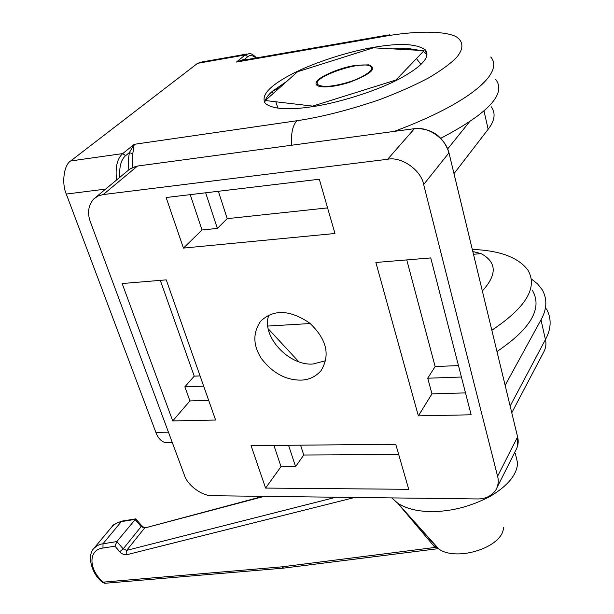 <?xml version="1.0" encoding="UTF-8"?>
<svg xmlns="http://www.w3.org/2000/svg" width="614" height="614" viewBox="0 0 614 614"><rect width="100%" height="100%" fill="white"/><g stroke="black" fill="none" stroke-linecap="round" stroke-linejoin="round"><path stroke-width="0.92" d="M531.133 278.779L537.58 283.906L542.223 289.739C547.412 299.079 547.005 309.111 541.003 319.84L505.245 385.132M268.525 329.119L298.934 361.899M447.729 148.864L469.173 122.186M491.292 106.828C495.859 113.275 494.807 120.751 488.153 129.255L454.007 173.647M300.568 445.165L303.761 455.02L398.686 454.521M288.557 445.28L295.572 466.632L303.761 455.02M273.928 445.419L281.012 466.64L295.572 466.632M265.593 488.076L251.065 445.634L395.738 444.275L408.724 489.312L265.593 488.076L281.012 466.64M461.413 377.027L427.743 378.216L435.134 366.535L458.474 365.599M406.767 259.914L435.134 366.535M418.364 415.878L375.875 262.477L430.744 257.926L471.138 414.788L418.364 415.878L431.964 393.866L465.496 392.891M427.743 378.216L431.964 393.866M218.346 191.284L227.211 218.645L327.577 207.893M205.659 192.796L217.356 228.408L227.211 218.645M190.225 194.638L202.021 229.997L217.356 228.408M319.311 179.234L334.96 233.504L183.44 248.087L166.125 197.516L319.311 179.234M183.44 248.087L202.021 229.997M203.664 386.152L184.86 386.82L194.231 376.152L200.064 375.921M160.292 280.368L194.231 376.152M122.148 283.53L166.24 279.869L215.606 420.045L172.718 420.928L122.148 283.53M172.718 420.928L189.926 400.927L208.676 400.382M184.86 386.82L189.926 400.927M212.69 495.728C202.628 496.427 187.331 485.321 184.43 475.228L90.411 221.969C87.127 212.974 88.262 205.276 93.842 198.867L98.263 195.92L103.252 194.554L387.672 159.256C401.41 156.278 421.281 170.216 423.652 184.545L497.593 476.272C498.898 481.13 498.261 485.781 495.682 490.248C491.254 496.196 485.075 499.098 477.155 498.944L212.69 495.728M300.737 380.135C285.679 380.104 272.647 373.013 261.648 358.852C252.983 345.644 252.63 333.118 260.574 321.276C273.506 309.026 289.877 309.633 309.686 323.094C326.702 339.151 330.493 354.992 321.076 370.618C315.619 376.789 308.842 379.966 300.737 380.135M325.719 360.679L313.048 364.018C288.849 366.105 260.789 335.973 268.855 315.082M472.88 251.54L481.161 253.636L473.54 254.273M481.161 253.636C496.795 262.201 497.21 274.611 482.412 290.882M310.2 323.524L268.034 326.049M277.927 108.194L275.824 101.77M273.13 93.558L272.378 91.279L279.577 87.794M403.291 49.465L408.617 48.575L408.909 49.78M392.799 48.89L408.617 48.575L409.576 49.818M416.438 58.606L420.974 64.424M264.749 102.768C265.079 99.253 267.627 95.423 272.378 91.279L287.014 81.155M408.617 48.575L419.976 50.394M424.512 52.428L427.029 54.807M245.101 59.896L244.925 59.005L236.382 62.06L243.336 60.203L387.342 35.136M132.102 167.714L132.801 153.692L129.347 152.64L128.257 160.791L128.817 169.84M132.801 153.692L134.213 144.321L129.347 152.64L125.609 155.657L122.708 153.592C117.159 158.581 115.117 167.392 116.583 180.025M440.875 138.234C488.345 113.352 506.627 93.742 495.713 79.413M532.584 290.652C542.599 308.397 530.772 328.674 497.094 351.492M246.636 54.078L201.499 62.045L197.554 63.342L70.687 160.952C63.933 164.874 61.469 183.133 66.289 194.062L155.872 432.379C157.959 438.005 161.114 441.42 165.32 442.625L168.251 442.587M491.929 330.163C525.937 307.499 537.964 287.536 528.009 270.283C518.492 257.45 499.942 250.497 472.366 249.414M311.689 106.775C288.096 110.267 272.654 109.169 265.355 103.482C260.482 95.661 269.323 85.86 291.88 74.079C314.644 62.16 349.85 51.223 374.264 47.255C399.76 42.85 416.806 43.74 425.395 49.934C430.752 57.018 421.772 66.826 398.463 79.352C374.271 91.977 336.349 103.321 311.689 106.775M355.153 65.437L368.546 64.831C377.595 68.085 371.478 73.826 350.187 82.046C331.499 88.385 313.455 88.531 316.294 82.314C317.292 77.448 339.872 67.563 355.153 65.437M515.346 453.539L517.617 463.194C516.873 474.752 507.816 485.766 490.44 496.235C470.493 506.696 450.476 511.807 430.383 511.577C417.029 511.332 406.169 508.561 397.811 503.265L434.244 546.537L436.715 547.327L414.68 522.084M503.465 527.38C503.511 547.235 456.724 562.017 438.81 549.008L397.811 503.265L391.816 497.908M438.81 549.008L436.715 547.327M262.984 496.342L144.612 528.025L141.151 526.605L141.573 525.538L135.763 518.861L116.86 541.563L100.704 544.181L97.165 545.677L93.773 548.517C91.839 550.436 90.665 553.628 90.258 558.111C91.179 568.472 95.331 576.615 102.707 582.548L103.221 582.133L105.124 583.269M283.66 568.111L281.841 566.852L283.768 568.104M437.168 547.174L281.841 566.852L103.221 582.133C88.493 569.569 88.009 549.722 102.945 548.026L114.987 546.214L116.86 541.563L123.176 548.885L126.691 550.359L126.806 554.711L354.823 497.455M435.994 546.59L436.661 546.614M348.138 82.284C332.719 86.727 322.657 87.526 317.945 84.671C309.717 77.64 364.555 58.913 371.063 66.895C375.177 69.436 362.567 78.101 348.138 82.284M312.687 106.115L395.969 80.012L424.074 50.617L373.396 47.815L297.575 71.723L265.317 100.527L312.687 106.115L312.825 106.598M395.969 80.012L396.107 80.541M546.468 308.919C551.679 318.489 551.334 328.72 545.424 339.611L510.265 405.831M511.892 412.554L543.29 352.835C545.792 348.545 546.506 344.132 545.424 339.611L541.003 319.84M448.941 152.756L517.594 436.869C518.815 441.612 518.147 446.194 515.614 450.607L497.125 487.378M414.465 128.664L138.012 165.972L414.795 128.618C431.726 128.165 443.085 136.101 448.872 152.449L517.594 436.869L497.593 476.272M387.672 159.256L414.266 128.833C427.59 125.801 446.654 139.132 448.803 153.024L423.652 184.545M95.462 197.524L129.224 169.51L133.108 167.292L137.329 166.187L103.252 194.554M483.986 110.927L488.153 129.255M246.091 59.727L244.925 59.005L247.741 56.726L245.209 54.945L236.382 62.06L386.052 36.042C413.874 31.268 441.85 30.416 455.365 36.28C463.969 41.215 463.793 48.974 456.402 57.685C450.354 63.764 441.067 70.518 428.541 77.955C414.066 85.592 397.381 92.96 378.477 100.051C348.499 110.167 321.345 117.059 297.007 120.735C292.763 125.01 290.944 133.184 291.543 145.249M70.687 160.952L122.708 153.592L134.213 144.321L297.007 120.735M389.483 34.76L386.052 36.042M256.522 57.908C253.068 54.531 250.566 53.119 249.015 53.664L245.209 54.945L197.554 63.342M247.741 56.726C250.059 54.807 252.761 55.237 255.861 58.023M119.83 177.331C119.116 166.831 121.05 159.609 125.609 155.657M66.289 194.062L105.639 189.089M168.443 432.179L155.872 432.379M394.219 131.396C470.761 102.937 504.416 72.513 490.747 56.979M336.035 497.225L126.691 550.359L144.612 528.025L264.281 496.358M114.987 546.214L119.776 551.756L123.176 548.885L141.151 526.605L134.98 519.398L121.303 521.631L103.045 543.674L102.945 548.026M119.776 551.756C122.025 554.097 124.366 555.079 126.806 554.711M135.579 518.891L122.409 521.04L116.123 523.32L112.086 526.536C111.825 525.4 115.156 523.588 122.079 521.094M517.702 436.523L517.479 446.455M130.437 168.658L137.59 166.033M172.296 442.548L165.32 442.625M425.395 49.934L426.377 53.978M416.545 524.348L414.772 522.192M141.65 525.63C143.415 527.196 144.635 527.825 145.303 527.51M102.707 582.548L104.779 583.3L283.453 568.142L438.296 548.64M112.086 526.536L93.773 548.517"/></g></svg>
